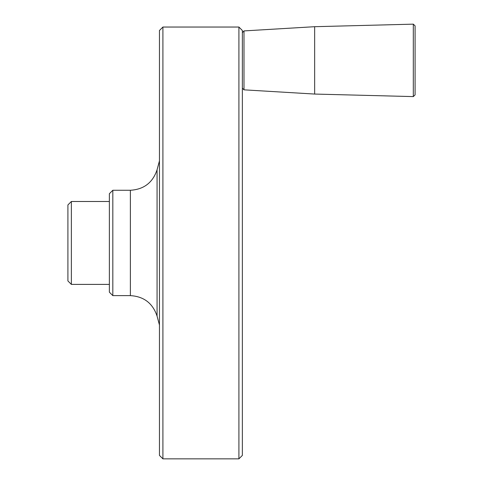 <?xml version="1.0" encoding="UTF-8"?>
<svg xmlns="http://www.w3.org/2000/svg" width="483" height="483" viewBox="0 0 483 483"><rect width="100%" height="100%" fill="white"/><g stroke="black" fill="none" stroke-linecap="round" stroke-linejoin="round"><path stroke-width="0.72" d="M238.91 458.85L242.363 455.397L242.363 30.495L238.91 27.042L162.91 27.042L162.91 458.85L238.91 458.85L238.91 27.042M67.91 204.949L67.91 280.943L71.369 284.396L71.369 201.489L67.91 204.949M162.91 27.042L159.456 30.495L159.456 455.397L162.91 458.85M130.374 295.626L130.374 190.266L112.823 190.266L112.823 295.626L130.374 295.626C143.88 296.441 152.779 303.27 157.066 316.111L159.456 325.029M112.823 190.266L109.369 193.719L109.369 292.173L112.823 295.626M415.09 94.873L415.09 25.877L413.315 24.15L413.315 96.6L415.09 94.873M415.09 31.395L415.09 89.361M242.363 88.111L243.987 89.838L243.987 30.918L314.65 26.698L314.65 94.058L413.315 96.6M130.374 190.266C143.88 189.445 152.779 182.622 157.066 169.781L157.066 316.111M109.369 201.489L71.369 201.489M109.369 284.396L71.369 284.396M157.066 169.781L159.456 160.863M243.987 30.918L242.363 32.639M314.65 26.698L413.315 24.15M243.987 89.838L314.65 94.058"/></g></svg>
